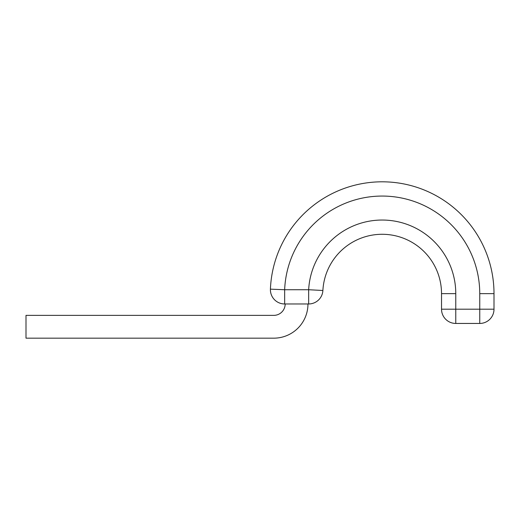<?xml version="1.0" encoding="UTF-8"?>
<svg xmlns="http://www.w3.org/2000/svg" width="520" height="520" viewBox="0 0 520 520"><rect width="100%" height="100%" fill="white"/><g stroke="black" fill="none" stroke-linecap="round" stroke-linejoin="round"><path stroke-width="0.78" d="M307.964 303.972A34.19 34.19 0 0 1 273.774 338.169L26 338.169L26 315.374L273.774 315.374A11.395 11.395 0 0 0 285.168 303.972M441.526 293.644A59.358 59.358 0 0 0 383.747 234.306A59.358 59.358 0 0 0 322.887 290.485A14.248 14.248 0 0 1 308.659 303.972L284.655 303.972A14.248 14.248 0 0 1 270.419 289.159L284.655 289.731L308.659 289.731L322.887 290.485A59.358 59.358 0 0 1 383.747 234.306A59.358 59.358 0 0 1 441.526 293.644L441.526 309.199L494 309.199A14.248 14.248 0 0 1 479.752 323.447L455.774 323.447A14.248 14.248 0 0 1 441.526 309.199L441.526 293.644L455.774 293.644A73.606 73.606 0 0 0 384.124 220.064A73.606 73.606 0 0 0 308.659 289.731L308.659 303.972M494 293.644A111.833 111.833 0 0 0 384.41 181.831A111.833 111.833 0 0 0 270.419 289.159A111.833 111.833 0 0 1 384.41 181.831A111.833 111.833 0 0 1 494 293.644L494 309.199L494 293.644L479.752 293.644A97.591 97.591 0 0 0 384.124 196.079A97.591 97.591 0 0 0 284.655 289.731L284.655 303.972M479.752 293.644L479.752 323.447M455.774 293.644L455.774 323.447"/></g></svg>
